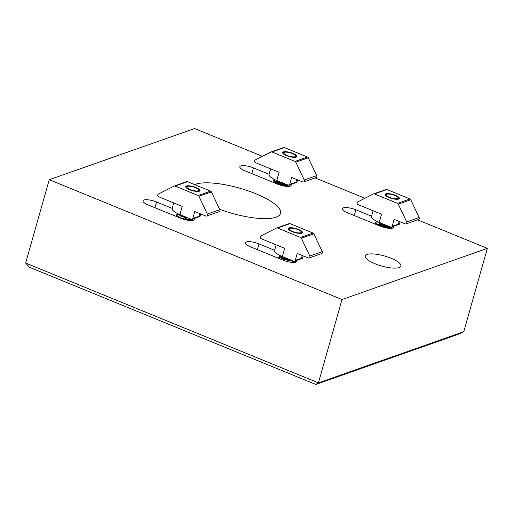 <?xml version="1.0" encoding="UTF-8"?>
<svg xmlns="http://www.w3.org/2000/svg" width="513" height="513" viewBox="0 0 513 513"><rect width="100%" height="100%" fill="white"/><g stroke="black" fill="none" stroke-linecap="round" stroke-linejoin="round"><path stroke-width="0.77" d="M194.081 218.519A9.779 2.764 -164.2 0 1 194.286 219.442A9.779 2.764 -164.2 0 1 193.337 220.237A9.779 2.764 -164.2 0 1 180.685 218.256L148.154 204.944A9.779 2.764 -164.2 0 1 142.941 200.807A9.779 2.764 -164.2 0 1 156.548 201.994L172.169 208.387M296.533 260.45A9.779 2.764 -164.2 0 1 296.745 261.374A9.779 2.764 -164.2 0 1 295.789 262.169A9.779 2.764 -164.2 0 1 283.144 260.187L250.613 246.875A9.779 2.764 -164.2 0 1 245.4 242.739A9.779 2.764 -164.2 0 1 259.007 243.919L274.628 250.312L274.564 250.69A14.518 4.098 -164.2 0 0 282.342 256.526L293.616 261.143A1.481 1.321 -109.4 0 0 295.283 260.296L297.219 253.46L308.23 257.968A1.481 1.321 -109.4 0 0 309.801 256.006L301.394 238.224A1.481 1.321 -109.4 0 0 300.605 237.455L277.552 228.022A1.481 1.321 -109.4 0 0 276.533 228.048L260.854 235.974A1.481 1.321 -109.4 0 0 261.104 238.68L284.664 248.324L282.342 256.526M393.433 226.355A9.779 2.764 -164.2 0 1 393.644 227.272A9.779 2.764 -164.2 0 1 392.689 228.067A9.779 2.764 -164.2 0 1 380.037 226.086L347.506 212.773A9.779 2.764 -164.2 0 1 342.299 208.637A9.779 2.764 -164.2 0 1 355.9 209.823L371.521 216.217L371.457 216.589A14.518 4.098 -164.2 0 0 379.242 222.43L390.508 227.041A1.481 1.321 -109.4 0 0 392.182 226.195L394.112 219.359L405.129 223.867A1.481 1.321 -109.4 0 0 406.694 221.905L398.293 204.129A1.481 1.321 -109.4 0 0 397.498 203.353L374.445 193.92A1.481 1.321 -109.4 0 0 373.426 193.952L357.753 201.878A1.481 1.321 -109.4 0 0 357.997 204.578L381.563 214.222L379.242 222.43M290.974 184.424A9.779 2.764 -164.2 0 1 291.185 185.34A9.779 2.764 -164.2 0 1 290.23 186.142A9.779 2.764 -164.2 0 1 277.578 184.161L245.054 170.848A9.779 2.764 -164.2 0 1 239.84 166.706A9.779 2.764 -164.2 0 1 253.441 167.892L269.069 174.285L269.004 174.657A14.518 4.098 -164.2 0 0 276.783 180.499L288.056 185.11A1.481 1.321 -109.4 0 0 289.723 184.27L291.66 177.434L302.67 181.942A1.481 1.321 -109.4 0 0 304.235 179.973L295.834 162.198A1.481 1.321 -109.4 0 0 295.046 161.428L271.993 151.989A1.481 1.321 -109.4 0 0 270.973 152.021L255.294 159.947A1.481 1.321 -109.4 0 0 255.538 162.653L279.104 172.297L276.783 180.499M367.058 254.461A18.513 5.233 -164.2 0 1 387.841 257.026A18.513 5.233 -164.2 0 1 400.884 266.055A18.513 5.233 -164.2 0 1 399.076 267.562A18.513 5.233 -164.2 0 1 378.299 264.997A18.513 5.233 -164.2 0 1 365.256 255.968A18.513 5.233 -164.2 0 1 367.058 254.461M194.639 184.603A46.542 13.146 -164.2 0 1 195.524 184.257A46.542 13.146 -164.2 0 1 247.76 190.708A46.542 13.146 -164.2 0 1 280.547 213.402A46.542 13.146 -164.2 0 1 276 217.191A46.542 13.146 -164.2 0 1 219.596 209.253M463.765 331.719L487.35 248.369L342.004 299.521L318.419 382.871L463.765 331.719L457.917 334.431L315.803 384.442L318.419 382.871L25.65 263.054L49.235 179.71L194.581 128.558L262.444 156.33M342.004 299.521L49.235 179.71M315.129 177.896L364.903 198.262M417.588 219.821L487.35 248.369M315.803 384.442L29.536 267.292L25.65 263.054M300.785 231.222A6.214 1.757 15.8 0 0 295.591 228.804A6.214 1.757 15.8 0 0 290.089 228.298A6.214 1.757 15.8 0 0 289.832 229.869A6.214 1.757 15.8 0 0 297.566 232.812A6.214 1.757 15.8 0 0 300.932 231.369A6.214 1.757 15.8 0 0 300.785 231.222M290.089 228.298L288.21 228.965M291.929 260.45L283.49 258.969L279.623 256.404L279.143 255.032L279.925 256.237L282.785 257.776L289.973 259.649M280.694 256.75L282.079 256.417M292.545 260.7L290.204 260.803L283.394 259.315L281.137 258.154L280.566 257.077M278.264 258.193L278.392 257.686L280.278 256.981M282.221 257.532L289.428 259.572M291.91 260.784L293.519 261.854M278.488 258.283L278.379 257.738M293.943 261.79L294.443 262.278M291.14 260.129L282.689 258.116L279.623 256.404M295.879 260.681L295.02 262.361M295.866 261.213L293.583 262.47M387.79 196.53A6.214 1.757 15.8 0 0 395.331 198.807A6.214 1.757 15.8 0 0 397.825 197.268A6.214 1.757 15.8 0 0 396.62 196.357A6.214 1.757 15.8 0 0 386.982 194.203A6.214 1.757 15.8 0 0 387.79 196.53M399.076 198.826L397.825 197.268M385.199 224.867L379.71 223.206L377.889 221.847M386.501 225.399L379.614 223.546L377.94 222.424L377.792 221.802M389.899 227.567L385.321 227.734M390.464 227.535L388.033 228.214M389.502 228.009L389.797 228.362M377.472 225.04L377.093 224.527M377.158 224.168L380.935 224.098M384.308 225.06L388.45 227.112M376.991 224.841L377.029 224.489M377.401 224.303L379.049 224.187L385.481 225.9L387.995 227.214M391.592 227.304L392.189 228.208M391.894 227.208L392.362 228.17M392.849 226.554L390.175 227.548L381.672 226.406L377.857 224.944L375.74 223.444L375.619 222.411L377.497 221.667M392.086 226.829L391.72 226.958M390.906 227.137L381.768 226.066L377.959 224.598L375.837 223.104L375.619 222.411M381.717 223.444L378.241 222.001M376.984 224.803L377.639 224.829M378.665 224.931L385.936 226.996M377.754 222.071L378.414 222.097M284.426 152.303A6.214 1.757 15.8 0 0 286.979 155.413A6.214 1.757 15.8 0 0 295.065 156.728A6.214 1.757 15.8 0 0 295.373 155.343A6.214 1.757 15.8 0 0 290.223 152.829A6.214 1.757 15.8 0 0 284.529 152.271A6.214 1.757 15.8 0 0 284.426 152.303M278.771 181.313L277.636 180.845M281.81 182.557L279.194 181.839L275.686 180.031M288.607 185.001L285.363 185.424L278.521 184.231L275.173 182.583L273.788 181.358L273.217 180.287L274.269 179.364M274.853 181.705L278.617 181.634M288.094 185.129L285.266 185.77L280.265 185.116M275.795 183.423L274.724 182.025M275.096 181.839L277.655 181.826L285.696 184.751M296.283 157.087L296.328 156.805A6.964 1.969 15.8 0 0 295.911 155.926L295.373 155.343M287.197 185.546L287.774 186.443M272.954 182.262L274.519 182.006M287.979 185.084L277.95 183.487L273.788 181.358M287.267 184.789L278.046 183.141L273.314 179.948M273.384 182.442L274.673 182.346M276.372 182.474L283.599 184.526M275.449 182.032L284.798 184.674M286.632 185.668L287.28 186.091M274.109 179.717L274.808 179.627M289.685 184.879L290.031 186.155M192.542 190.349A6.214 1.757 15.8 0 0 198.473 189.438A6.214 1.757 15.8 0 0 193.157 186.879A6.214 1.757 15.8 0 0 187.63 186.373A6.214 1.757 15.8 0 0 192.542 190.349M187.123 217.557L181.589 216.268L178.415 214.293M188.175 217.993L181.493 216.608L178.357 214.261M191.407 219.282L191.125 219.686M190.419 220.083L188.694 220.385M191.016 220.045L190.047 220.513M184.391 217.775L188.56 219.724M187.63 186.373L186.86 186.585A6.964 1.969 15.8 0 0 186.501 186.719L186.867 186.924M179.242 217.448L186.45 219.493M187.553 219.987L188.226 220.321M192.439 219.711L192.83 220.378M193.574 218.698L191.458 219.968L188.79 220.083L183.68 219.308M193.491 218.73L188.887 219.744L184.481 219.128L180.191 217.845L176.158 214.979L178.178 214.145M177.562 216.98L176.645 216.326L176.171 214.921M185.052 216.71L180.865 215.454L177.184 213.37M182.397 215.627L178.992 214.216M395.382 195.325A7.406 2.09 -164.2 0 1 399.332 198.46A7.406 2.09 -164.2 0 1 389.027 197.563A7.406 2.09 -164.2 0 1 385.077 194.427A7.406 2.09 -164.2 0 1 395.382 195.325M406.007 223.899L418.467 219.513A1.481 1.321 -109.4 0 0 419.153 217.518L410.753 199.743A1.481 1.321 -109.4 0 0 409.964 198.967L386.911 189.534A1.481 1.321 -109.4 0 0 385.891 189.566M392.182 226.195L399.486 223.88M391.393 227.073L399.338 224.271L400.114 221.815M292.929 153.4A7.406 2.09 -164.2 0 1 296.873 156.536A7.406 2.09 -164.2 0 1 286.568 155.631A7.406 2.09 -164.2 0 1 282.618 152.502A7.406 2.09 -164.2 0 1 292.929 153.4M303.549 181.968L316.014 177.581A1.481 1.321 -109.4 0 0 316.701 175.587L308.294 157.812A1.481 1.321 -109.4 0 0 307.505 157.042L284.452 147.603A1.481 1.321 -109.4 0 0 283.433 147.635M289.723 184.27L297.027 181.955M288.934 185.142L296.88 182.346L297.655 179.883M196.03 187.495A7.406 2.09 -164.2 0 1 199.98 190.631A7.406 2.09 -164.2 0 1 189.669 189.733A7.406 2.09 -164.2 0 1 185.725 186.597A7.406 2.09 -164.2 0 1 196.03 187.495M207.444 215.197A1.481 1.321 -109.4 0 0 207.342 214.075L198.941 196.293A1.481 1.321 -109.4 0 0 198.146 195.524L175.093 186.091A1.481 1.321 -109.4 0 0 174.074 186.123L158.402 194.049A1.481 1.321 -109.4 0 0 158.645 196.748L182.211 206.393L179.89 214.601L191.157 219.211A1.481 1.321 -109.4 0 0 192.824 218.365L194.76 211.529L205.777 216.037A1.481 1.321 -109.4 0 0 207.444 215.197M206.656 216.069L219.115 211.683A1.481 1.321 -109.4 0 0 219.801 209.689L211.401 191.913A1.481 1.321 -109.4 0 0 210.606 191.137L187.553 181.705A1.481 1.321 -109.4 0 0 186.54 181.737M173.715 202.917L172.105 208.759A14.518 4.098 -164.2 0 0 179.89 214.601M192.824 218.365L200.134 216.05M192.035 219.243L199.987 216.441L200.756 213.985M298.489 229.426A7.406 2.09 -164.2 0 1 302.433 232.562A7.406 2.09 -164.2 0 1 292.128 231.664A7.406 2.09 -164.2 0 1 288.184 228.529A7.406 2.09 -164.2 0 1 298.489 229.426M309.108 258.001L321.574 253.614A1.481 1.321 -109.4 0 0 322.26 251.62L313.86 233.838A1.481 1.321 -109.4 0 0 313.065 233.069L290.012 223.636A1.481 1.321 -109.4 0 0 288.992 223.662M295.283 260.296L302.587 257.981M294.494 261.168L302.439 258.372L303.215 255.916M284.869 185.097L284.779 185.417M253.441 167.892L251.825 173.618M355.9 209.823L354.278 215.543M290.704 260.155L290.614 260.476M259.007 243.919L257.385 249.645M187.931 219.346L187.841 219.667M156.548 201.994L154.926 207.714M406.694 221.905L419.153 217.518M399.14 221.417L398.409 224.001M398.293 204.129L410.753 199.743M397.498 203.353L409.964 198.967M374.445 193.92L386.911 189.534M304.235 179.973L316.701 175.587M296.687 179.492L295.956 182.077M295.834 162.198L308.294 157.812M295.046 161.428L307.505 157.042M271.993 151.989L284.452 147.603M207.342 214.075L219.801 209.689M199.788 213.588L199.057 216.172M198.941 196.293L211.401 191.913M198.146 195.524L210.606 191.137M175.093 186.091L187.553 181.705M309.801 256.006L322.26 251.62M302.247 255.519L301.516 258.103M301.394 238.224L313.86 233.838M300.605 237.455L313.065 233.069M277.552 228.022L290.012 223.636M300.932 231.369L302.279 232.825M378.273 222.321L377.555 221.693M389.13 227.766L390.938 227.451M377.497 225.06L376.112 223.835M376.157 224.502L376.85 224.38M386.982 194.203L385.071 194.735M273.576 182.083L274.545 181.916M284.529 152.271L282.612 152.803M198.473 189.438L199.448 190.49M178.8 214.812L177.415 213.588M189.643 220.282L191.458 219.968M177.229 216.845L176.645 216.326M186.764 186.655L186.373 186.726M373.567 193.888L386.032 189.509M373.073 210.747L371.521 216.223M271.114 151.963L283.574 147.577M270.614 168.822L269.062 174.292M174.215 186.059L186.674 181.673M276.674 227.99L289.133 223.604M276.174 244.848L274.628 250.318"/></g></svg>
